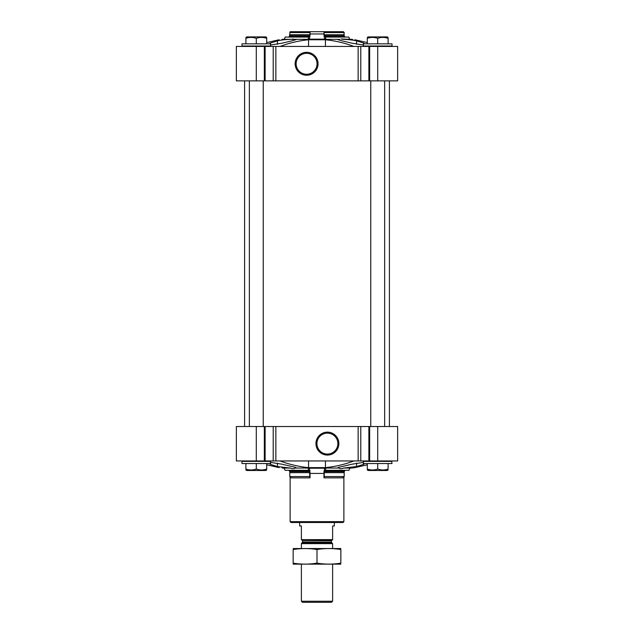 <?xml version="1.0" encoding="UTF-8"?>
<svg xmlns="http://www.w3.org/2000/svg" width="634" height="634" viewBox="0 0 634 634"><rect width="100%" height="100%" fill="white"/><g stroke="black" fill="none" stroke-linecap="round" stroke-linejoin="round"><path stroke-width="0.95" d="M308.552 46.441L308.552 39.76L325.448 39.76C335.132 40.727 344.627 42.953 353.938 46.441M308.552 39.76C298.868 40.727 289.373 42.953 280.062 46.441M363.393 44.99L351.933 43.191L342.003 40.83L337.867 39.633L339.578 39.324L325.828 39.324A4.335 1.125 90 0 1 325.543 37.073L348.882 37.073A4.335 4.184 90 0 0 349.936 39.324L340.918 38.983M342.558 39.324C347.892 39.459 352.567 39.966 356.577 40.83L364.082 43.191L364.082 43.841M325.828 39.324A157.826 40.845 90 0 0 325.218 39.157L308.782 39.157A157.826 40.845 90 0 0 308.172 39.324L294.422 39.324L296.133 39.633L291.997 40.83L282.067 43.191L270.607 44.99M269.918 43.841L269.918 43.191L277.423 40.83C281.433 39.966 286.108 39.459 291.442 39.324L284.064 39.324A4.335 4.184 90 0 0 285.118 37.073L308.457 37.073A4.335 1.125 90 0 1 308.172 39.324M294.422 39.324L291.442 39.324L293.082 38.983M360.786 46.441L236.355 46.441L236.355 80.867L397.645 80.867L397.645 46.441L360.786 46.441L360.786 80.867M354.882 39.76C351.077 39.268 351.077 39.268 354.882 39.76L367.3 42.589M349.857 39.229L352.694 39.474M279.118 39.76C282.923 39.268 282.923 39.268 279.118 39.76L266.7 42.589M352.013 40.029L350.071 39.799M325.218 39.157A5.207 1.347 90 0 1 323.958 33.967L323.958 31.7L309.931 31.7L309.82 35.773A1.736 0.452 90 0 1 309.757 36.645L308.457 37.073M308.782 39.157A5.207 1.347 90 0 0 310.042 33.967L310.042 31.7M309.931 31.7L290.118 31.7L290.118 32.215M363.393 462.4L351.933 464.207L342.003 466.561C337.882 467.353 336.876 467.852 338.984 468.043L337.938 467.852M337.867 467.757L338.984 468.043C340.038 468.954 341.575 468.954 343.588 468.043L356.577 466.561L364.082 464.207L364.082 463.549M269.918 463.549L269.918 464.207L277.423 466.561L290.412 468.043C292.448 468.954 293.986 468.954 295.016 468.043L296.133 467.757L295.016 468.043C297.124 467.852 296.118 467.353 291.997 466.561L282.067 464.207L270.607 462.4M352.979 467.876L354.882 467.63C351.077 468.122 351.077 468.122 354.882 467.63L367.3 464.801M350.214 468.138L352.694 467.916M295.016 468.043L308.069 468.043A4.335 1.125 90 0 1 308.441 470.317L285.046 470.317A4.335 4.184 90 0 0 283.675 468.043L290.412 468.043M308.069 468.043A157.826 40.845 90 0 0 308.782 468.233A5.207 1.347 90 0 1 310.042 473.424L310.042 477.862L309.709 476.562L289.778 476.562L289.778 472.663L309.709 472.663L309.709 476.562M343.588 468.043L350.325 468.043A4.335 4.184 90 0 0 348.954 470.317L325.559 470.317A4.335 1.125 90 0 1 325.931 468.043A157.826 40.845 90 0 1 325.218 468.233L308.782 468.233M325.931 468.043L338.984 468.043M353.938 460.95C344.627 464.437 335.132 466.664 325.448 467.63L308.552 467.63C298.868 466.664 289.373 464.437 280.062 460.95M266.7 464.801L279.118 467.63C282.923 468.122 282.923 468.122 279.118 467.63M343.882 476.609L343.882 521.655L290.118 521.655L290.118 476.609M325.559 470.317L324.243 470.753A1.736 0.452 90 0 0 324.18 471.617L324.291 476.562L323.958 477.862L323.958 473.424A5.207 1.347 90 0 1 325.218 468.233M256.294 460.95L397.645 460.95L397.645 426.524L236.355 426.524L236.355 460.95L256.294 460.95L256.294 426.524M327.406 432.142A11.467 11.467 0 0 1 337.336 449.34A11.467 11.467 0 0 1 317.476 449.34A11.467 11.467 0 0 1 327.406 432.142M343.882 521.655L343.018 522.519L290.982 522.519L290.118 521.655M308.441 470.317L309.757 470.753A1.736 0.452 90 0 1 309.82 471.617L309.709 472.663M309.82 471.617L290.198 471.617A1.736 1.672 90 0 0 289.968 470.753A0.864 0.84 90 0 0 289.247 470.317M290.198 471.617L289.778 472.663M310.042 477.862L291.03 477.862A1.3 1.26 90 0 0 289.778 476.562M324.18 471.617L343.802 471.617A1.736 1.672 90 0 1 344.032 470.753A0.864 0.84 90 0 1 344.753 470.317M324.291 472.663L344.222 472.663L344.222 476.562L324.291 476.562M343.802 471.617L344.222 472.663M323.958 477.862L342.97 477.862A1.3 1.26 90 0 1 344.222 476.562M244.589 426.524L244.589 80.867M392.01 461.386L363.393 461.386L363.393 463.549L392.01 463.549L391.574 460.95M270.607 461.386L241.99 461.386L241.99 463.549L270.607 463.549L270.171 460.95M367.3 463.549L367.3 469.057C367.3 470.277 367.3 470.277 367.3 469.057C370.755 470.277 374.226 470.277 377.706 469.057C381.161 470.277 384.632 470.277 388.111 469.057C388.111 470.277 388.111 470.277 388.111 469.057L388.111 463.549M377.706 463.549L377.706 469.057M385.527 469.739L384.085 469.937L385.527 469.739M388.111 469.992L387.239 470.491L368.164 470.491L367.3 469.992M264.124 469.739L262.682 469.937L264.124 469.739M245.889 463.549L245.889 469.057C245.889 470.277 245.889 470.277 245.889 469.057C249.352 470.277 252.823 470.277 256.294 469.057C259.758 470.277 263.229 470.277 266.7 469.057C266.7 470.277 266.7 470.277 266.7 469.057L266.7 463.549M256.294 463.549L256.294 469.057M266.7 469.992L265.836 470.491L246.761 470.491L245.889 469.992M327.406 433.149A10.453 10.453 0 0 1 336.464 448.832A10.453 10.453 0 0 1 318.347 448.832A10.453 10.453 0 0 1 327.406 433.149M306.594 52.321A11.467 11.467 0 0 1 316.524 69.518A11.467 11.467 0 0 1 296.664 69.518A11.467 11.467 0 0 1 306.594 52.321M343.882 32.215L343.382 31.7L344.222 32.564L343.802 35.773A1.736 1.672 90 0 0 344.032 36.645A0.864 0.84 90 0 0 344.753 37.073M323.958 31.7L343.382 31.7M289.247 37.073A0.864 0.84 90 0 0 289.968 36.645A1.736 1.672 90 0 0 290.198 35.773L309.82 35.773M290.618 31.7L289.778 32.564L289.778 34.727L309.709 34.727M289.088 37.073L289.778 34.727L290.198 35.773M289.778 32.564L309.709 32.564M324.069 31.7L324.18 35.773A1.736 0.452 90 0 0 324.243 36.645L325.543 37.073M324.18 35.773L343.802 35.773M324.291 34.727L344.222 34.727M324.291 32.564L344.222 32.564M392.01 43.841L363.393 43.841L363.393 46.005L392.01 46.005L392.01 43.841M391.574 46.441L392.01 46.005M270.607 43.841L241.99 43.841L241.99 46.005L270.607 46.005L270.607 43.841M270.171 46.441L270.607 46.005M367.3 43.841L367.3 38.333C367.3 37.113 367.3 37.113 367.3 38.333C370.755 37.113 374.226 37.113 377.706 38.333C381.161 37.113 384.632 37.113 388.111 38.333C388.111 37.113 388.111 37.113 388.111 38.333L388.111 43.841M377.706 43.841L377.706 38.333M385.527 37.652L384.085 37.454M388.111 37.406L387.239 36.907L368.164 36.907L367.3 37.406L368.164 36.907M265.836 36.907L266.7 37.406L265.836 36.907L246.761 36.907L245.889 37.406M245.889 43.841L245.889 38.333C245.889 37.113 245.889 37.113 245.889 38.333C249.352 37.113 252.823 37.113 256.294 38.333C259.758 37.113 263.229 37.113 266.7 38.333C266.7 37.113 266.7 37.113 266.7 38.333L266.7 43.841M256.294 43.841L256.294 38.333M264.124 37.652L262.682 37.454M306.594 53.327A10.453 10.453 0 0 1 315.653 69.011A10.453 10.453 0 0 1 297.536 69.011A10.453 10.453 0 0 1 306.594 53.327M384.64 80.867L384.64 426.524M263.237 80.867L263.237 426.524M332.612 539.621L301.388 539.621L332.612 539.867L332.612 525.99L334.34 525.99L334.34 522.519M301.388 539.621L301.388 525.99L299.66 525.99L299.66 522.519M332.612 601.238L301.388 601.238L302.458 602.3L331.542 602.3L332.612 601.238L332.612 564.141M301.388 548.537L301.388 543.639L332.612 543.639L332.612 548.537M301.388 601.238L301.388 564.141M301.697 539.867L302.561 540.731L302.561 542.11L301.388 543.639M340.846 548.545L293.154 548.545M340.846 549.535C340.846 548.236 340.846 548.236 340.846 549.535L340.846 563.143C340.846 564.442 340.846 564.442 340.846 563.143C332.898 564.442 324.949 564.442 317 563.143C309.051 564.442 301.102 564.442 293.154 563.143C293.154 564.442 293.154 564.442 293.154 563.143L293.154 549.535C293.154 548.236 293.154 548.236 293.154 549.535C301.102 548.236 309.051 548.236 317 549.535C324.949 548.236 332.898 548.236 340.846 549.535M317 549.535L317 563.143M340.846 564.133L293.154 564.133M325.448 46.441L325.448 39.76M356.577 44.261L356.577 40.83M277.423 44.261L277.423 40.83M323.958 33.967L310.042 33.967M356.577 463.137L356.577 466.561M277.423 463.137L277.423 466.561M323.958 473.424L310.042 473.424M377.706 460.95L377.706 426.524M369.662 460.95L369.662 426.524M368.869 460.95L368.869 426.524M360.786 460.95L360.786 426.524M358.147 460.95L358.147 426.524M275.853 460.95L275.853 426.524M273.214 460.95L273.214 426.524M265.131 460.95L265.131 426.524M264.338 460.95L264.338 426.524M325.448 460.95L325.448 467.63M308.552 460.95L308.552 467.63M289.968 470.753L309.757 470.753M324.243 470.753L344.032 470.753M377.706 46.441L377.706 80.867M369.662 46.441L369.662 80.867M368.869 46.441L368.869 80.867M358.147 46.441L358.147 80.867M275.853 46.441L275.853 80.867M273.214 46.441L273.214 80.867M265.131 46.441L265.131 80.867M264.338 46.441L264.338 80.867M256.294 46.441L256.294 80.867M289.968 36.645L309.757 36.645M324.243 36.645L344.032 36.645M302.307 542.72L331.693 542.72L332.612 543.639M302.561 542.11L331.439 542.11L331.693 542.72M302.561 540.731L331.439 540.731L332.303 539.867M281.987 39.395L284.143 39.229M283.786 468.138L281.987 467.995M289.088 470.317L289.968 472.187M344.912 470.317L344.032 472.187M389.411 426.524L389.411 80.867M363.829 460.95L363.393 461.386M242.426 460.95L241.99 461.386M344.032 35.203L344.912 37.073M363.829 46.441L363.393 46.005M242.426 46.441L241.99 46.005L242.426 46.441M370.763 80.867L370.763 426.524M249.36 80.867L249.36 426.524M331.439 542.11L331.439 540.731"/></g></svg>

